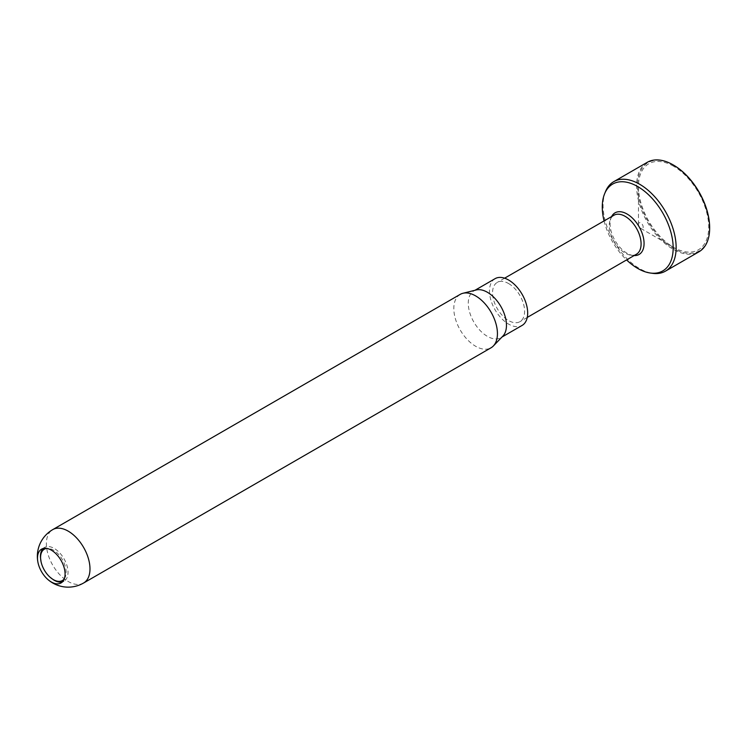 <?xml version="1.0" encoding="UTF-8"?>
<svg xmlns="http://www.w3.org/2000/svg" width="747" height="747" viewBox="0 0 747 747"><rect width="100%" height="100%" fill="white"/><g stroke="black" fill="none" stroke-linecap="round" stroke-linejoin="round"><path stroke-width="0.56" stroke-dasharray="3.73 2.8" d="M43.13 548.522A19.497 11.261 60 0 1 44.493 547.476A19.497 11.261 60 0 1 54.242 548.438A19.497 11.261 60 0 1 66.978 565.628A19.497 11.261 60 0 1 63.99 581.25A19.497 11.261 60 0 1 62.403 581.904M64.326 578.785A18.077 10.439 -120 0 0 64.485 564.013A18.077 10.439 -120 0 0 53.364 550.109A18.077 10.439 -120 0 0 46.79 548.41M476.25 289.957A27.004 15.594 -120 0 0 473.869 290.91A27.004 15.594 -120 0 0 469.732 312.554A27.004 15.594 -120 0 0 487.371 336.346A27.004 15.594 -120 0 0 500.873 337.681A27.004 15.594 -120 0 0 502.89 336.094M460.208 294.374A30.832 17.807 -120 0 0 453.821 308.492A30.832 17.807 -120 0 0 475.624 346.253A30.832 17.807 -120 0 0 491.05 347.785M495.084 278.668A27.004 15.594 -120 0 0 490.947 300.303A27.004 15.594 -120 0 0 508.586 324.095A27.004 15.594 -120 0 0 522.088 325.431M53.28 579.691A19.497 11.261 60 0 1 40.487 557.533M709.65 227.882A51.001 29.45 60 0 1 673.589 248.434A51.001 29.45 60 0 1 637.518 185.966A51.001 29.45 60 0 1 673.589 165.143M647.275 162.314A51.674 29.833 -120 0 0 639.357 203.716A51.674 29.833 -120 0 0 673.112 249.246A51.674 29.833 -120 0 0 698.949 251.804M673.589 166.236A49.666 28.675 -120 0 0 638.461 186.507A49.666 28.675 -120 0 0 673.589 247.341L673.589 247.341A49.666 28.675 -120 0 0 708.707 227.06A49.666 28.675 -120 0 0 673.589 166.236M640.823 228.423L673.589 247.341L640.823 228.423A3.333 1.924 -120 0 0 643.176 227.06A3.333 1.924 -120 0 0 640.823 222.98A3.333 1.924 -120 0 0 638.461 224.343A3.333 1.924 -120 0 0 640.823 228.423M605.481 191.643A51.674 29.833 -120 0 0 639.609 268.593A51.674 29.833 -120 0 0 652.645 273.346M636.444 254.213A22.503 12.988 60 0 1 630.879 255.175A22.503 12.988 60 0 1 625.183 253.102A22.503 12.988 60 0 1 610.327 219.581A22.503 12.988 60 0 1 613.941 215.239M611.597 216.593A24.035 13.876 -120 0 0 611.195 217.461A24.035 13.876 -120 0 0 627.069 253.27A24.035 13.876 -120 0 0 633.148 255.483A24.035 13.876 -120 0 0 634.1 255.567M508.586 283.543A22.662 13.082 60 0 1 523.386 303.506A22.662 13.082 60 0 1 519.921 321.677A22.662 13.082 60 0 1 508.586 320.556A22.662 13.082 60 0 1 493.776 300.574A22.662 13.082 60 0 1 497.259 282.413A22.662 13.082 60 0 1 508.586 283.543M604.071 220.925A50.133 28.946 -120 0 0 626.584 259.919M83.599 583.015A30.832 17.807 60 0 1 68.182 581.493A30.832 17.807 60 0 1 46.379 543.723A30.832 17.807 60 0 1 52.766 529.604M501.984 337.037L500.873 337.681M41.543 549.176L44.493 547.476M638.461 224.343L638.461 186.507M630.879 255.175L633.148 255.483M527.261 317.428L519.921 321.677M504.598 278.192L497.259 282.413M610.327 219.581L611.195 217.461M61.049 582.949L63.99 581.25M474.98 290.275L473.869 290.91"/><path stroke-width="1.12" d="M62.403 581.904A19.497 11.261 60 0 1 54.242 580.288A19.497 11.261 60 0 1 53.28 579.691L49.974 577.151A18.077 10.439 -120 0 0 53.364 579.635A18.077 10.439 -120 0 0 64.326 578.785M493.356 345.973L502.89 336.094A27.004 15.594 -120 0 0 504.356 314.029A27.004 15.594 -120 0 0 487.371 292.254A27.004 15.594 -120 0 0 476.25 289.957L462.935 293.282A30.832 17.807 -120 0 0 460.208 294.374L52.766 529.604A30.832 17.807 60 0 1 68.182 531.136A30.832 17.807 60 0 1 89.985 568.897A30.832 17.807 60 0 1 83.599 583.015L491.05 347.785A30.832 17.807 -120 0 0 493.356 345.973A30.832 17.807 -120 0 0 497.437 333.666A30.832 17.807 -120 0 0 475.624 295.896A30.832 17.807 -120 0 0 462.935 293.282M501.984 337.037L522.088 325.431A27.004 15.594 -120 0 0 526.224 303.796A27.004 15.594 -120 0 0 508.586 280.004A27.004 15.594 -120 0 0 495.084 278.668L474.98 290.275M37.509 558.102A19.497 11.261 60 0 1 41.543 549.176A19.497 11.261 60 0 1 51.3 550.137A19.497 11.261 60 0 1 65.082 574.023A19.497 11.261 60 0 1 61.049 582.949A19.497 11.261 60 0 1 51.3 581.988A19.497 11.261 60 0 1 47.724 579.383A19.497 11.261 60 0 1 37.976 562.5A19.497 11.261 60 0 1 37.509 558.102M46.79 548.41A18.077 10.439 -120 0 0 41.038 561.66L40.487 557.533A19.497 11.261 60 0 1 43.13 548.522M626.584 259.919A50.133 28.946 -120 0 0 637.723 268.425A50.133 28.946 -120 0 0 650.366 273.028L652.645 273.346A51.674 29.833 -120 0 0 665.446 271.152L698.949 251.804A51.674 29.833 -120 0 0 709.65 228.152A51.674 29.833 -120 0 0 673.112 164.872L673.589 165.143A51.001 29.45 60 0 1 709.65 227.611A51.001 29.45 60 0 1 709.65 227.882M673.589 165.143L673.112 164.872A51.674 29.833 -120 0 0 647.275 162.314L613.773 181.652A51.674 29.833 -120 0 0 605.481 191.643L604.612 193.772A50.133 28.946 -120 0 0 604.071 220.925M665.446 271.152A51.674 29.833 -120 0 0 673.364 229.749A51.674 29.833 -120 0 0 639.609 184.22A51.674 29.833 -120 0 0 613.773 181.652M650.366 273.028A50.133 28.946 -120 0 0 672.58 240.189A50.133 28.946 -120 0 0 637.723 186.563A50.133 28.946 -120 0 0 604.612 193.772M504.598 278.192L613.941 215.239A22.503 12.988 60 0 1 625.183 216.359A22.503 12.988 60 0 1 639.88 236.183A22.503 12.988 60 0 1 636.444 254.213L527.261 317.428M634.1 255.567A24.035 13.876 -120 0 0 643.681 239.077A24.035 13.876 -120 0 0 627.069 214.015A24.035 13.876 -120 0 0 611.597 216.593M41.038 561.66A18.077 10.439 -120 0 0 49.974 577.151M709.65 227.611L709.65 228.152M52.766 529.604A30.832 30.832 0 0 0 37.976 562.5M47.724 579.383A30.832 30.832 0 0 0 83.599 583.015"/></g></svg>
